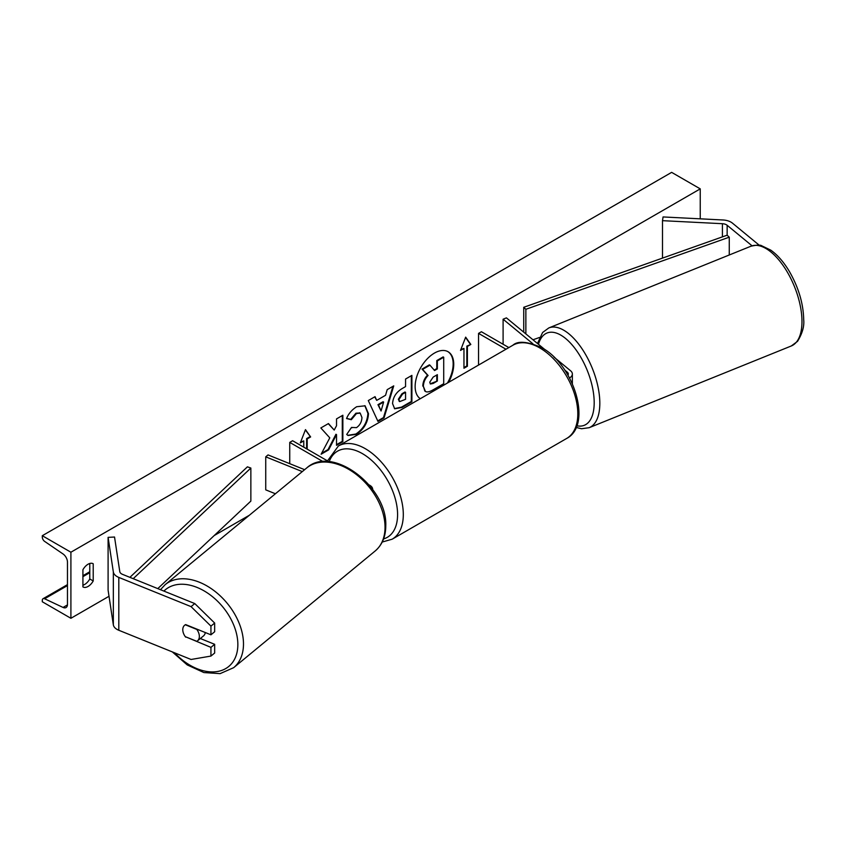 <?xml version="1.0" encoding="UTF-8"?>
<svg xmlns="http://www.w3.org/2000/svg" width="846" height="846" viewBox="0 0 846 846"><rect width="100%" height="100%" fill="white"/><g stroke="black" fill="none" stroke-linecap="round" stroke-linejoin="round"><path stroke-width="1.27" d="M569.538 377.961A9.708 5.605 0 0 0 572.361 374.017A9.708 5.605 0 0 0 570.606 370.802L553.993 357.107M545.289 349.927L506.416 317.874L503.095 319.217L503.095 344.259M567.962 375.148A5.668 3.268 0 0 0 568.311 374.017A5.668 3.268 0 0 0 567.285 372.145L564.768 370.062M532.906 343.783L503.095 319.217M478.55 365.07L478.55 333.387L481.406 331.738L508.848 347.579M478.55 333.387L505.982 349.229M752.052 245.816L727.148 225.279A6.472 3.733 0 0 0 726.428 224.782A6.472 3.733 0 0 0 722.41 223.704L662.492 220.669L662.492 258.104M759.306 245.277L732.446 223.133A12.944 7.477 0 0 0 730.997 222.138A12.944 7.477 0 0 0 722.97 219.981L663.063 216.946L662.492 220.669M185.676 637.154A10.11 6.768 50.5 0 1 182.778 629.71A10.11 6.768 50.5 0 1 184.629 625.247A10.11 6.768 50.5 0 1 185.676 624.602L210.94 634.817L210.94 626.114L214.662 623.047L194.77 603.568L122.522 574.36A6.472 3.733 180 0 1 121.655 573.937A6.472 3.733 180 0 1 119.783 571.621L114.538 537.03L108.098 537.358L108.098 590.212L113.332 624.803A12.944 7.477 180 0 0 117.076 629.435A12.944 7.477 180 0 0 118.81 630.27L191.059 659.478L210.94 656.073L210.94 647.37L185.951 636.932M214.662 623.047L214.662 631.75L210.94 634.817M210.94 656.073L214.662 653.017L214.662 644.303L200.333 638.519M194.77 603.568L191.059 606.624L118.81 577.416A12.944 7.477 180 0 1 117.076 576.581A12.944 7.477 180 0 1 113.332 571.949L108.098 537.358M214.662 644.303L210.94 647.37M191.059 606.624L210.94 626.114M275.405 493.768L265.739 489.855L265.739 456.829L302.286 471.603M369.068 484.885L369.839 485.329A9.708 5.605 180 0 1 372.684 489.295A9.708 5.605 180 0 1 372.684 489.485L372.684 489.295M304.613 469.689L268.055 454.915L265.739 456.829M328.935 461.715L292.61 440.734L289.744 442.395L323.119 461.662M289.744 442.395L289.744 463.682M447.449 383.016A27.294 15.757 120 0 0 447.798 351.576M448.581 382.371A27.294 15.757 120 0 0 448.084 351.735A27.294 15.757 120 0 0 434.442 353.089A27.294 15.757 120 0 0 416.75 376.671A27.294 15.757 120 0 0 420.303 398.699M70.905 552.216L70.905 618.289L42.3 601.77L42.3 600.385A3.638 2.104 60 0 1 43.051 598.714A3.638 2.104 60 0 1 44.637 598.767L63.059 607.449A6.874 3.966 -120 0 0 66.051 607.555A6.874 3.966 -120 0 0 67.469 604.414L67.469 562.125A6.874 3.966 -120 0 0 63.059 553.982L44.637 541.398A3.638 2.104 60 0 1 42.3 537.094L42.3 535.708L70.905 552.216L700.245 188.87L700.245 218.828M70.905 618.289L109.018 596.282M214.207 535.55L249.337 515.267M351.492 427.431L356.494 427.642C359.91 425.263 361.739 421.89 361.951 417.512L360.185 413.134L356.494 413.525L351.323 419.711L346.553 418.548C348.478 413.726 351.851 409.792 356.684 406.725L365.091 405.816L368.486 413.652C367.936 422.408 363.917 429.313 356.43 434.358L348.023 435.489L346.712 434.453L351.492 427.431L351.968 427.801M392.576 403.679L392.576 403.595C393.02 397.06 396.298 391.994 402.421 388.409L405.562 386.59L405.562 379.04L411.896 375.381L411.896 401.808L402.093 407.465L394.68 408.787L392.576 403.679M329.792 437.847L321.12 454.217L328.639 449.871L336.528 434.601L336.528 445.324L342.863 441.665L342.863 415.238L336.528 418.897L336.528 425.728L334.202 430.054L328.449 423.56L320.835 427.96L329.792 437.847M93.219 563.785L93.219 580.959A10.11 5.837 -60 0 1 83.014 586.955A10.11 5.837 -60 0 1 82.919 586.902L82.919 569.728A10.11 5.837 -60 0 1 88.069 564.229A10.11 5.837 -60 0 1 93.123 563.722A10.11 5.837 -60 0 1 93.219 563.785L93.028 563.679M467.394 346.437L470.82 344.449L465.67 337.131L460.52 350.403L463.957 348.415L463.957 368.232L467.394 366.255L467.394 346.437L466.823 346.109L466.823 365.927L467.394 366.255M300.658 442.035L303.767 440.903L300.33 442.892L305.48 429.62L310.63 436.938L307.193 438.926L307.193 449.163M303.767 440.903L303.767 447.185M376.713 400.391L385.575 395.272L387.193 389.646L393.739 385.871L384.052 417.913L377.972 421.414L368.296 400.56L375.053 396.658L376.713 400.391L374.715 396.848M89.782 563.478L89.782 578.981A10.11 5.837 -60 0 1 82.919 585.221M42.3 535.708L671.639 172.362L700.245 188.87M89.782 578.981L93.219 580.959M422.799 386.093L422.799 386.019C422.947 381.895 424.512 378.278 427.516 375.159L422.038 369.089L422.609 369.416L429.948 365.176L434.569 370.537L437.361 368.93L437.361 360.904L443.716 357.234L443.716 383.714L432.866 389.974C429.398 391.931 426.902 392.417 425.401 391.412L423.37 386.347C423.518 382.223 425.083 378.606 428.087 375.487L422.609 369.416M429.948 365.176L429.377 364.848L422.038 369.089M434.188 370.093L436.779 368.592L436.779 360.576L443.135 356.906L443.716 357.234M424.872 391.116L423.37 386.421M436.779 360.576L437.361 360.904M436.779 368.592L437.361 368.93M427.516 375.159L428.087 375.487M466.823 365.927L463.957 367.576M460.859 349.546L463.957 348.415M466.823 346.109L470.82 344.449M470.249 344.121L465.554 337.438M305.353 429.927L310.63 436.938M310.059 436.61L306.622 438.588L307.193 438.926M306.622 438.588L306.622 448.835M328.259 423.666L334.202 430.054M336.528 444.668L342.292 441.337L342.863 441.665M342.292 441.337L342.292 415.566M321.628 453.266L328.068 449.543L335.947 434.273L336.528 434.601M328.068 449.543L328.639 449.871M411.325 375.709L411.325 401.48L411.896 401.808M411.325 401.48L401.522 407.138L394.405 408.607M405.562 392.333L402.548 394.067L398.921 399.598L399.693 401.607L405.562 399.312L405.562 392.333L404.991 392.005L401.977 393.739L398.35 399.27L399.428 401.395M364.806 405.657L367.915 413.324C367.365 422.08 363.346 428.975 355.859 434.03L347.738 435.309M359.888 412.996L355.923 413.197L350.752 419.383L351.323 419.711M350.752 419.383L346.627 418.379M392.925 386.336L383.481 417.575L384.052 417.913M383.481 417.575L377.739 420.896M383.629 402.062L383.058 401.723L377.961 404.674L381.06 411.008L383.629 402.062L378.532 405.001L381.06 411.008M377.961 404.674L378.532 405.001M429.757 382.202L430.445 383.999L433.194 383.439L437.361 381.028L437.361 374.672L433.163 377.094L429.757 382.202M430.18 383.788L437.361 381.028M436.779 380.7L436.779 375.011M197.499 640.856A10.11 6.768 -129.5 0 0 199.349 636.404A10.11 6.768 -129.5 0 0 196.811 629.435L185.316 624.782A10.11 6.768 -129.5 0 0 184.629 625.247A10.11 6.768 -129.5 0 0 182.778 629.71A10.11 6.768 -129.5 0 0 185.316 636.678L196.811 641.321A10.11 6.768 -129.5 0 0 197.499 640.856L203.526 635.885A10.11 6.768 -129.5 0 0 205.303 632.533M727.148 225.279L727.148 235.188L523.737 307.299L523.737 332.161M727.148 235.188L729.263 237.176L525.863 309.287L525.863 333.906M525.863 309.287L523.737 307.299M539.484 337.48L532.991 339.785M729.263 237.176L729.263 254.984M129.893 577.342L247.413 466.833L250.86 468.05L250.86 501.086L157.779 588.615M133.213 578.685L250.86 468.05M567.285 372.145L567.285 374.006M722.41 223.704L722.41 236.869M118.81 577.416L118.81 630.27M113.332 571.949L113.332 624.803M566.672 438.45A53.806 31.069 -120 0 0 574.91 395.336A53.806 31.069 -120 0 0 539.769 347.918A53.806 31.069 -120 0 0 512.866 345.253L338.368 446.001A53.806 31.069 60 0 1 365.261 448.666A53.806 31.069 60 0 1 400.412 496.084A53.806 31.069 60 0 1 392.163 539.198L566.672 438.45C592.813 424.872 573.757 364.689 541.789 347.717C527.492 341.435 517.847 340.61 512.866 345.253M383.587 538.923A49.755 28.732 -120 0 0 395.769 500.621A49.755 28.732 -120 0 0 362.405 453.625A49.755 28.732 -120 0 0 329.168 461.736M801.976 321.543A53.806 25.2 -112 0 0 783.956 266.744A53.806 25.2 -112 0 0 750.952 246.218C756.821 244.928 760.395 244.78 761.675 245.763L770.769 250.141C777.675 255.027 783.956 262.271 789.614 271.873C798.666 287.809 803.362 303.725 803.7 319.629C804.409 326.228 802.357 333.472 797.535 341.35L791.274 345.982A53.806 25.2 -112 0 0 801.976 321.543M750.952 246.218L548.8 327.941A53.806 25.2 68 0 1 581.815 348.467A53.806 25.2 68 0 1 599.825 403.267A53.806 25.2 68 0 1 589.133 427.706L791.274 345.982M576.803 425.76A49.755 23.307 -112 0 0 594.188 402.696A49.755 23.307 -112 0 0 570.077 342.672A49.755 23.307 -112 0 0 538.479 344.311M63.059 607.449L67.458 604.911M44.637 598.767L67.469 585.591M82.919 576.665L89.782 572.71M422.799 386.019L423.37 386.347M401.522 407.138L402.093 407.465M398.35 399.344L398.921 399.672M401.977 393.739L402.548 394.067M398.35 399.27L398.921 399.598M367.915 413.25L368.486 413.578M367.915 413.324L368.486 413.652M355.859 434.03L356.43 434.358M355.923 413.197L356.494 413.525M432.623 383.101L433.194 383.439M163.891 591.09A49.755 33.28 50.5 0 1 209.512 594.4A49.755 33.28 50.5 0 1 237.853 644.557A49.755 33.28 50.5 0 1 216.354 671.671A49.755 33.28 50.5 0 1 174.53 652.795M233.644 667.684A53.806 35.987 -129.5 0 0 243.489 643.986A53.806 35.987 -129.5 0 0 214.144 590.72A53.806 35.987 -129.5 0 0 165.181 584.649L306.728 467.944A53.806 35.987 50.5 0 1 355.69 474.003A53.806 35.987 50.5 0 1 385.036 527.28A53.806 35.987 50.5 0 1 375.19 550.968L233.644 667.684L220.097 673.638L203.865 672.559L187.22 664.914L172.309 651.896M572.361 384.253L572.361 374.017M382.233 542.043L392.163 539.198M327.518 460.89L338.368 446.001M548.8 327.941L542.603 332.499L537.496 343.497M576.137 427.442L581.551 428.732L589.133 427.706M89.782 571.737L82.919 575.703M67.469 584.618L43.051 598.714M399.693 401.607L399.122 401.268M360.185 413.134L359.613 412.806M306.728 467.944C332.319 444.446 387.669 487.137 385.765 525.937C385.713 536.576 382.191 544.919 375.19 550.968M160.476 589.704L165.181 584.649"/></g></svg>
